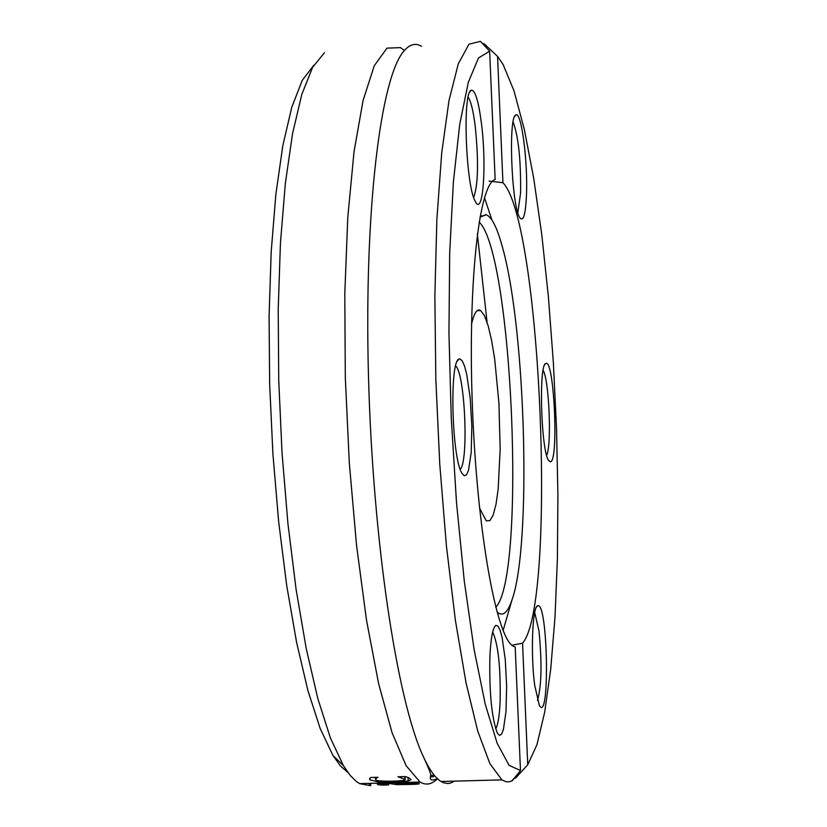 <?xml version="1.0" encoding="UTF-8"?>
<svg xmlns="http://www.w3.org/2000/svg" width="827" height="827" viewBox="0 0 827 827"><rect width="100%" height="100%" fill="white"/><g stroke="black" fill="none" stroke-linecap="round" stroke-linejoin="round"><path stroke-width="1.24" d="M484.932 44.524L497.554 56.381L503.105 64.475L514.053 90.991L524.359 129.601L533.694 178.198L541.768 234.599L548.373 296.604L553.335 362.081L556.54 428.903L557.915 495.032L557.408 558.442L555 617.107L550.73 669.043L544.662 712.233L536.94 744.745L527.74 764.768L516.193 777.442M497.554 56.381L502.93 182.715L489.036 181.103M520.483 770.526L515.19 647.096L512.812 645.97C496.035 635.839 477.107 530.345 472.465 408.29C467.658 286.204 478.719 183.842 495.146 179.542L489.646 51.212L480.456 41.35L468.961 44.193L458.292 63.855L449.02 100.429L441.711 152.954L436.873 219.32L434.857 296.262L435.839 379.593L439.788 464.547L446.446 546.265L455.377 620.24L466.025 682.761L477.737 731.099L489.894 763.662L501.896 779.882L506.103 781.763L509.525 781.763L512.358 780.647L520.483 770.526L509.07 765.316L497.141 743.225L485.253 704.242L474.078 649.422L464.278 580.999L456.494 502.423L451.263 418.121L448.947 333.198L449.692 252.845L453.392 181.847L459.76 124.102L468.32 82.328L478.482 57.962L489.646 51.212M482.131 43.283L484.074 43.748M515.676 777.99L513.908 778.569M477.344 233.969L487.093 322.354M454.488 781.133L450.767 783.035L447.903 783.52L444.016 782.911L441.049 781.494C435.147 777.887 429.161 769.399 423.062 756.023C396.991 699.859 372.77 540.517 368.47 375.903C364.045 211.226 380.472 76.456 404.362 50.519C409.903 44.224 415.599 42.808 421.46 46.271M313.784 65.271L302.217 80.405L291.745 107.365L282.813 145.717L275.846 194.448L271.184 251.977L269.085 316.152L269.664 384.421L272.91 453.982L278.689 521.951L286.711 585.568L296.604 642.424L307.913 690.545L320.173 728.494L332.899 755.402L340.455 765.957L347.929 772.501M369.39 785.454L359.704 783.645L356.251 781.381L350.431 775.674L343.381 765.626L330.366 737.87L317.816 698.546L306.228 648.564L296.097 589.434L287.889 523.212L282.007 452.493L278.73 380.162L278.213 309.288L280.456 242.828L285.336 183.491L292.572 133.478L301.803 94.433L312.596 67.369L324.484 52.68M437.442 778.683L437.4 778.724C431.932 784.451 426.153 785.557 420.044 782.053L406.109 765.678L392.06 732.681L378.621 683.66L366.526 620.281L356.54 545.386L349.304 462.851L345.304 377.319L344.797 293.812L347.795 217.181L354.039 151.651L363.074 100.47L374.29 65.684L386.984 48.142L400.485 47.615L404.403 50.478M370.63 783.355L370.734 785.557L369.39 785.557L369.287 783.396M408.972 784.482L396.443 784.606L390.261 783.645L383.242 784.244L388.576 784.947L382.002 785.123L377.991 784.689L377.298 784.223L378.58 783.738L388.008 783.045L414.43 782.352L415.64 782.973L411.557 783.076L419.227 783.903L408.972 784.482L416.973 784.192M434.413 775.426L430.65 775.312M430.578 776.946L433.648 776.677M376.058 778.403L375.706 779.747C375.737 780.802 381.371 781.288 392.618 781.195C401.364 780.884 405.561 780.295 405.209 779.427L397.973 776.77L405.364 776.563L408.424 777.587L411.091 779.613L408.166 781.039L393.931 782.115L377.887 781.846L369.979 779.882L369.524 778.993L370.61 777.494L377.98 777.297L376.058 778.403L376.006 777.349M406.14 783.221L395.43 783.51L399.203 784.254L412.828 783.955L406.14 783.221L406.098 782.425M395.43 783.51L395.389 782.704M390.261 783.645L390.23 782.838M396.443 784.606L396.402 783.779M382.002 785.123L381.909 783.066M417.128 784.182L417.035 782.125M411.557 783.076L411.515 782.28M415.64 782.973L415.609 782.166M511.923 645.267L522.561 643.179L527.74 764.768M459.853 358.908L459.078 359.073C449.309 360.427 451.718 457.941 461.911 473.23L464.278 475.804L466.521 474.812L468.495 470.356L471.214 452.431L471.835 426.401L470.232 398.273L466.759 374.538L464.557 366.144L462.21 360.81L459.853 358.908M481.335 122.572C478.388 100.491 475.029 89.709 471.266 90.246C462.221 91.621 465.89 187.636 475.484 201.716C483.113 217.056 486.876 164.097 481.335 122.572M489.884 656.69C489.202 692.695 491.703 718.208 497.389 733.208L499.539 735.43L501.586 734.159L503.416 729.528L505.99 711.644L506.641 686.255L505.256 659.45L502.134 637.638L500.149 630.35L498.03 626.163L495.9 625.377C492.809 627.517 490.804 637.958 489.884 656.69M502.93 182.715C541.292 221.812 556.922 604.082 522.561 643.179M550.327 461.838C558.959 462.52 554.162 357.564 545.789 363.498C538.625 364.107 540.992 449.516 548.466 460.277L550.327 461.838M526.448 195.741C528.05 162.433 521.382 110.632 515.862 115.005C508.119 115.956 511.489 205.665 519.687 217.47C523.222 222.411 525.476 215.175 526.448 195.741M534.718 685.397L539.266 705.204C550.141 725.775 547.97 600.102 537.571 605.85C532.35 606.563 530.552 655.087 534.718 685.397M484.467 197.622L491.91 220.003M505.287 623L503.095 630.515M492.665 632.055C498.205 644.099 500.697 667.151 500.149 701.224C499.498 715.831 497.999 725.062 495.673 728.918M534.707 612.497L538.997 631.063C542.088 662.913 541.582 686.028 537.498 700.428M543.122 370.289C549.169 379.965 551.857 445.267 546.647 455.305M513.102 121.972C518.477 136.476 520.969 160.2 520.586 193.156L517.826 212.663M468.144 97.266C470.842 101.039 473.168 110.415 475.132 125.394C478.73 160.572 478.244 184.586 473.695 197.436M455.656 365.937C464.991 373.235 468.847 461.394 460.225 469.302M471.514 324.246C473.737 314.374 476.352 309.629 479.36 309.98L480.673 310.518L484.477 315.697L488.199 325.972L491.662 340.734L494.701 359.166L498.939 403.173L500.17 449.474L498.143 489.336L496.004 504.346L493.212 514.973L489.904 520.607L486.255 520.855L479.526 508.026M479.102 222.018C512.75 253.01 526.23 576.223 495.755 607.328M479.939 217.181L486.235 214.741C491.91 216.994 497.43 228.231 502.785 248.441C525.91 331.586 531.575 545.22 512.099 599.575C507.695 612.941 502.651 617.066 496.986 611.949M404.961 778.972L404.848 776.584M369.979 779.882L369.896 778.207M377.887 781.846L377.825 780.574M393.931 782.115L393.879 781.164M408.166 781.039L407.99 777.411M412.621 783.82L412.58 783.148M383.697 784.048L383.656 783.014M389.01 783.676L388.979 782.869M377.991 784.689L377.949 783.882M378.58 783.738L378.549 783.148M419.031 783.789L418.948 782.084M501.896 779.882L441.049 781.494M514.146 778.269L511.531 781.081M332.899 755.402L343.381 765.626M420.044 782.053L359.704 783.645M375.386 777.37L375.479 779.251M405.075 776.574L405.199 779.334M412.828 783.934L412.797 783.159M383.19 783.241L383.242 784.296M377.246 783.19L377.298 784.223M494.474 626.949L495.9 625.377M536.465 607.049L537.571 605.85M544.807 364.604L545.789 363.498M514.776 116.266L515.862 115.005M483.113 215.837L481.18 215.94M469.87 91.88L471.266 90.246M457.434 360.923L459.078 359.073M423.062 756.023C429.11 769.017 431.632 775.674 430.629 775.995C429.347 780.15 431.611 781.06 437.4 778.724M480.673 310.518L477.127 310.694M479.929 217.222L485.873 214.627M512.099 599.575L503.167 630.267"/></g></svg>

